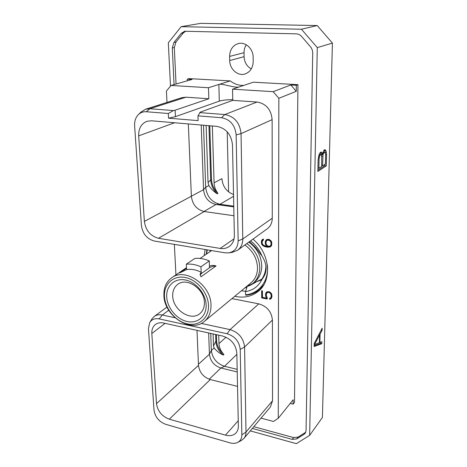<?xml version="1.0" encoding="UTF-8"?>
<svg xmlns="http://www.w3.org/2000/svg" width="467" height="467" viewBox="0 0 467 467"><rect width="100%" height="100%" fill="white"/><g stroke="black" fill="none" stroke-linecap="round" stroke-linejoin="round"><path stroke-width="0.7" d="M227.201 131.793L228.602 191.908M246.284 44.803C244.766 47.12 244.013 49.753 244.037 52.695L244.095 56.688C244.404 62.292 246.804 66.372 251.281 68.929M250.289 430.878L296.376 443.65L309.644 435.367L322.411 417.463L332.416 43.092L317.233 25.551L200.787 23.35L181.155 26.666L168.33 42.777L170.49 86.138M332.416 43.092L317.291 47.599L301.431 29.234L317.233 25.551M301.431 29.234L181.155 26.666M309.644 435.367L317.291 47.599M314.209 343.502L314.145 346.508L321.781 343.7L321.833 341.669L319.883 342.404L320.082 334.138L322.119 330.245L322.172 328.184L314.209 343.502M322.364 154.291L322.154 153.147L320.952 152.02L319.685 153.258L318.92 155.149L318.103 159.912L317.858 171.442L326.281 165.867L326.567 154.595L325.978 150.806L324.798 149.668L323.917 150.211L322.364 154.291L320.864 154.145L320.257 152.44M174.057 84.597L172.294 47.949L173.94 42.444L181.184 33.402L184.693 31.254L296.218 33.852C298.331 33.939 300.141 34.827 301.647 36.514L311.11 47.552L312.33 50.115L312.715 52.485L306.06 430.667L305.255 433.207L304.128 434.257L296.685 438.945L292.243 439.394L252.355 428.42M173.94 42.444L175.971 42.042L183.204 33.034L181.184 33.402M185.714 31.166L183.204 33.034M304.128 434.257L305.786 432.197M305.453 432.43L298.028 437.112L296.685 438.945M253.82 426.68L293.603 437.573L298.028 437.112M176.041 84.025L174.325 47.523L175.971 42.042M229.618 56.402L229.706 60.529C229.665 69.186 237.931 76.442 245.087 73.961C250.224 72.011 252.927 67.861 253.196 61.527L253.155 57.342C253.289 48.918 245.508 41.621 238.474 43.524C232.805 45.334 229.852 49.63 229.618 56.402L244.037 52.695M293.118 404.136L294.496 402.402L297.946 84.667L253.324 82.186L232.543 89.191L273.154 91.66L290.836 84.976L296.276 91.31L278.846 98.298L278.274 418.263L293.159 399.775L293.118 404.136L290.235 403.406M243.751 85.403C238.876 85.578 234.364 84.078 230.225 80.902L189.199 78.625L187.244 79.174L192.06 79.448L171.062 85.449L166.404 91.018L166.993 102.407M297.946 84.667L296.335 85.286L290.836 84.976M171.062 85.449L208.492 87.726L208.842 98.747L175.119 110.2L175.429 116.662L219.303 101.164C222.385 100.201 226.869 99.693 232.753 99.652M238.672 87.131C233.605 87.656 223.063 83.756 219.467 84.288L218.86 84.463L219.303 101.164M232.543 89.191L232.77 100.37L200.302 112.138L197.95 115.857L198.125 120.62L168.564 118.174L175.429 116.662M208.842 98.747L186.006 97.194L149.889 108.747L146.311 111.741C143.182 111.543 140.509 112.529 138.285 114.701C135.605 117.532 134.385 121.222 134.624 125.769L141.425 225.602C142.692 233.874 146.994 239.016 154.332 241.03L225.041 252.816L228.748 252.875C234.743 251.625 237.878 247.621 238.158 240.849L236.15 134.905C235.076 125.138 230.208 119.418 221.545 117.742L197.95 115.857M138.285 114.701L140.946 112.062L145.535 109.237L181.844 97.685L186.006 97.194M232.77 100.37L257.054 102.022C266.149 103.668 271.175 109.547 272.127 119.657L272.267 218.206C272.173 222.806 270.475 226.355 267.177 228.859L237.598 250.236L232.274 252.361L228.748 252.875M273.154 91.66L278.846 98.298M261.012 418.14L273.464 421.467L278.274 418.263M174.354 244.364L175.936 274.87M231.947 298.606L258.8 303.854C267.019 306.294 271.56 311.693 272.413 320.047L272.53 400.797L270.428 406.955L243.891 438.478L241.305 440.527L237.656 442.418C240.429 440.901 241.824 438.373 241.842 434.824L240.219 349.409C239.279 341.465 234.919 336.246 227.137 333.759L159.165 318.897C154.951 318.126 151.816 319.335 149.749 322.516L148.448 328.593L153.999 410.131C155.102 417.013 159.008 421.748 165.709 424.322L229.962 442.856C232.858 443.662 235.426 443.516 237.656 442.418M252.939 239.151C269.856 252.904 272.436 280.107 258.584 291.081C252.233 296.3 244.685 298.121 235.94 296.551L234.743 296.294M204.19 255.618L205.124 249.495M267.2 297.677L266.289 295.681L266.517 293.399L267.737 292.418L268.986 292.412L270.463 293.41L271.204 295.226L270.965 297.514L269.617 298.413L269.617 299.335L271.111 298.676L271.975 296.72L271.753 294.303L271.099 293.118L269.15 291.694L267.223 291.758L266.365 292.237L265.519 294.198L265.746 296.598L266.587 298.127L262.46 297.339L262.419 290.883L261.654 290.743L261.707 297.934L267.206 298.985L267.2 297.677M266.785 239.454L265.472 241.042L265.25 242.134L265.484 244.422L266.604 246.278L263.604 245.321L262.349 243.862L262.086 241.585L263.47 239.845L263.464 239.046L262.174 239.653L261.52 240.663L261.543 243.809L262.209 245.023L264.205 246.453L267.398 247.189L270.119 246.938L271.666 245.397L271.66 242.005L270.988 240.779L268.98 239.349L266.785 239.454M208.492 87.726L218.86 84.463M219.467 84.288L230.225 80.902M187.244 79.174L187.314 80.803M296.335 85.286L296.276 91.31M145.535 109.237L149.889 108.747L173.38 110.568L168.324 113.499L146.311 111.741M168.324 113.499L168.564 118.174M158.494 238.287C150.444 236.104 145.739 230.482 144.373 221.422L138.681 135.856C138.506 128.548 141.232 123.702 146.866 121.327L151.46 120.778L216.717 126.359C226.051 128.221 231.305 134.408 232.484 144.916L234.37 235.321C234.358 240.236 232.624 243.972 229.163 246.529C226.536 248.31 223.541 248.946 220.173 248.426L158.494 238.287L204.254 211.539L233.961 215.754M257.054 102.022L224.808 114.549L199.695 112.605M221.545 117.742L224.808 114.549C234.457 116.4 239.869 122.757 241.042 133.626L236.15 134.905M272.267 218.206L242.787 238.981L241.042 133.626L272.127 119.657M238.158 240.849L242.787 238.981C242.764 243.873 241.03 247.627 237.598 250.236M173.38 110.568L175.119 110.2M144.373 221.422L191.371 196.245C192.439 204.575 196.735 209.671 204.254 211.539M191.371 196.245L188.329 123.93M233.763 206.145L220.004 204.277C211.65 202.205 206.869 196.549 205.673 187.308L203.519 125.232M233.78 206.887L216.011 204.464C208.691 202.69 204.528 197.763 203.536 189.684L201.219 125.033M206.122 125.454L208.037 182.539L208.907 185.586C210.932 188.761 213.699 191.505 217.202 193.817L217.978 193.385C215.544 190.221 214.248 186.707 214.079 182.831L212.351 125.985M210.745 333.42L211.341 350.507L214.12 347.991C216.168 350.682 219.198 353.058 223.203 355.118L223.909 354.453C220.827 351.207 219.181 347.588 218.976 343.601L218.719 335.178M211.341 350.507C212.421 358.364 216.811 363.63 224.504 366.297L237.172 369.339M214.079 182.831L221.924 178.651C222.648 186.496 226.518 191.785 233.523 194.511M208.953 125.693L210.681 179.526C210.985 185.107 213.162 189.871 217.202 193.817M209.782 125.763L211.469 179.118C211.773 184.687 213.939 189.439 217.978 193.385M223.909 354.453C219.373 350.559 216.933 345.924 216.589 340.548L216.402 334.67M223.203 355.118C218.661 351.213 216.215 346.572 215.871 341.184L215.655 334.5M214.12 347.991L213.501 345.913L213.098 333.94M209.222 379.239L220.885 367.996C214.143 365.714 210.325 361.131 209.432 354.249L211.335 350.448M224.563 366.315L220.885 367.996L237.224 371.942M156.492 403.646C157.688 411.205 161.961 416.383 169.317 419.179L225.468 435.139C230.003 436.312 233.582 435.513 236.209 432.728C237.674 431.006 238.386 428.852 238.357 426.26L236.827 353.005C235.788 344.413 231.066 338.756 222.66 336.047L163.561 323.001C160.391 322.353 157.683 322.843 155.441 324.472C152.837 326.55 151.635 329.556 151.828 333.491L156.492 403.646L198.481 365.369C199.438 372.427 203.373 377.155 210.278 379.554L237.522 386.39M272.53 400.797L245.992 432.063C246.016 434.619 245.315 436.756 243.891 438.478M241.842 434.824L245.992 432.063L244.58 347.01L240.219 349.409M258.8 303.854L230.027 329.614C238.695 332.364 243.546 338.161 244.58 347.01L272.413 320.047M227.137 333.759L230.027 329.614L201.265 323.415M175.032 317.758L162.318 315.015L159.165 318.897M149.749 322.516L151.816 319.084L154.163 316.486C156.433 314.869 159.148 314.379 162.318 315.015L168.739 310.24M197.01 330.385L198.481 365.369M208.667 332.959L209.432 354.249L198.434 364.242M263.721 284.928L259.629 289.47C255.729 292.774 251.164 294.7 245.922 295.255L245.572 294.817C259.308 293.591 269.296 280.404 267.311 264.83M241.445 290.754L245.607 291.355M206.262 254.211L206.887 249.787M250.639 240.814C255.706 244.889 259.483 249.933 261.958 255.939C267.41 264.701 267.463 272.436 262.115 279.149C258.671 286.189 253.137 290.346 245.525 291.618L247.101 286.685M245.525 291.618L245.572 294.817M245.047 287.777L246.78 287.684M207.278 249.851L206.612 253.972M209.992 251.666L210.313 250.359M262.115 279.149L261.216 280.025L256.196 281.829L248.508 286.148M249.839 285.512L255.618 282.348M265.91 265.49C265.851 270.755 264.468 275.332 261.748 279.213L256.196 281.829M245.951 287.03L252.88 283.469L254.848 281.834C259.366 277.941 261.66 272.623 261.742 265.881C261.31 256.208 257.025 248.275 248.888 242.081M261.958 255.939L255.858 247.773L249.501 241.637M261.748 279.213L262.892 278.256M204.418 302.523C204.482 288.945 186.876 277.036 177.828 284.298C174.238 287.001 172.533 290.947 172.714 296.131C172.883 309.86 190.84 321.623 199.841 313.637C202.982 311.016 204.505 307.309 204.418 302.523M206.14 305.015C205.83 293.772 195.854 281.864 185.183 279.961C174.5 277.883 165.989 286.032 166.719 297.018C167.291 307.981 176.724 319.317 187.139 321.518C197.559 323.876 206.612 316.293 206.14 305.015M164.477 296.563C165.137 308.786 175.639 321.413 187.255 323.882C198.872 326.538 209.012 318.109 208.504 305.494C208.177 292.92 196.998 279.587 185.066 277.474C173.123 275.18 163.654 284.315 164.477 296.563M171.693 277.766C166.194 281.794 163.596 287.736 163.911 295.588C164.261 316.031 191.061 333.479 204.412 321.366C208.912 317.502 211.107 312.084 211.002 305.114C211.172 285.01 185.136 267.229 171.693 277.766L186.461 267.702M244.848 244.994C252.84 250.814 257.06 258.414 257.521 267.784C257.463 274.158 255.297 279.173 251.018 282.839L204.412 321.366M209.455 267.76L209.286 260.948L200.915 266.815L201.189 272.203L200.074 274.316L201.014 276.814L216.098 265.91C213.174 266.132 210.961 266.75 209.455 267.76L201.242 273.644L200.168 274.975M209.409 266.342C210.944 265.285 213.174 265.139 216.098 265.91M186.491 268.309L179.783 272.886L186.549 269.593C191.289 268.834 196.152 269.722 201.125 272.249M252.88 283.469C257.41 279.57 259.71 274.228 259.78 267.463C259.337 257.749 255.029 249.775 246.856 243.546M186.549 269.593L186.298 264.205L194.856 258.438C199.572 257.936 204.383 258.771 209.286 260.948M186.298 264.205C191.067 263.715 195.942 264.585 200.915 266.815M261.707 297.934L262.366 297.345L267.206 298.267M262.326 290.865L262.366 297.345M266.587 298.127L267.159 297.613M265.746 296.598L266.377 296.037M265.525 295.494L266.178 294.911L266.283 295.436M265.519 294.198L266.172 293.615L266.178 294.911M265.729 293.171L266.388 292.593L266.172 293.615M266.785 292.003L266.388 292.593M270.247 299.149L271.374 298.296M269.617 299.335L270.895 298.553M270.27 298.215L270.27 298.74M270.463 298.156L270.965 297.514M271.204 296.615L271.852 296.025L271.613 296.924M271.204 295.226L271.823 294.665M271.852 294.817L271.852 296.025M270.959 294.233L271.461 293.778M270.463 293.41L270.942 292.978M269.722 292.791L270.241 292.33M268.986 292.412L269.541 291.922M268.472 292.313L269.255 291.758M267.737 292.418L269.126 291.735M267.007 292.762L268.397 291.834M266.914 239.425L266.149 240.534L266.044 243.307M266.132 240.015L266.809 239.513M270.119 246.938L271.129 246.214M268.998 247.212L270.784 246.418M267.398 247.189L268.07 246.669L269.663 246.693M265.799 246.932L266.47 246.418L268.07 246.669M264.205 246.453L264.882 245.934L266.47 246.418M263.09 245.823L263.697 245.362M264.55 245.753L264.882 245.934M262.209 245.023L262.787 244.585M261.543 243.809L262.18 243.33M261.316 242.653L261.993 242.145L262.092 242.642M261.31 241.754L261.987 241.246L261.993 242.145M261.52 240.663L262.203 240.161L261.987 241.246M262.758 239.297L262.203 240.161M262.828 240.184L263.464 239.705M266.604 246.278L267.223 245.805M265.484 244.422L266.126 243.937M265.256 243.272L265.933 242.758M265.25 242.134L265.927 241.626M265.472 241.042L266.149 240.534M267.282 240.137L269.576 240.482L270.837 241.953L271.099 244.475L270.346 245.875L269.593 246.267L267.305 245.899L266.044 243.681L266.038 241.97L266.774 240.575L267.959 239.629L269.424 239.594M271.765 242.542L271.514 244.679L270.346 245.875M268.052 239.991L268.729 239.483M268.817 240.108L269.471 239.618M269.576 240.482L270.171 240.032M270.335 241.106L270.889 240.686M270.837 241.953L271.397 241.527M271.094 242.752L271.712 242.28M271.099 244.475L271.765 243.955M270.848 245.193L271.514 244.679M322.119 330.245L321.197 330.052M320.082 334.138L319.171 333.952M319.883 342.404L319.37 342.299M319.545 335.043L319.358 342.737L314.571 344.553L319.545 335.043L318.704 334.851M321.781 343.7L320.438 343.414L320.467 342.183M314.163 345.708L320.438 343.414M314.571 344.553L314.192 344.471M322.154 153.147L320.654 153.007M325.306 149.819L324.658 149.755M325.978 150.806L324.489 150.666L324.104 150.094M326.451 152.359L324.968 152.219L324.489 150.666M326.567 154.595L325.633 154.507M326.281 165.867L324.804 165.715L324.839 164.39M317.881 170.274L324.804 165.715M321.471 152.166L320.811 152.102M319.165 154.548L321.302 154.81L321.675 155.616L321.617 166.497L318.879 168.289L319.084 158.757L318.22 158.669M322.866 152.271L325.137 152.44L325.651 154.641L325.417 164.01L322.563 165.878L323.012 154.781L323.427 153.497L324.583 152.283M321.448 155.126L321.652 154.221M318.879 168.289L317.928 168.19M319.084 158.757L319.737 155.78L320.73 154.659M319.317 157.081L318.441 156.994M319.737 155.78L318.78 155.686M320.339 154.904L319.072 154.775M324.01 152.633L322.773 152.511M322.563 165.878L321.629 165.785M322.785 156.439L321.757 156.34M323.012 154.781L321.518 154.635M323.427 153.497L322.534 153.41M293.603 437.573L292.243 439.394M172.294 47.949L174.325 47.523M229.706 60.529L244.095 56.688M220.173 248.426L234.049 238.853M138.681 135.856L174.565 122.751M220.004 204.277L233.558 196.298M220.068 204.289L216.011 204.464L203.974 211.493M191.365 196.198L203.536 189.684L205.667 187.238M205.673 187.308L208.907 185.586M218.976 343.601L226.034 337.215M224.504 366.297L236.857 354.342M208.037 182.539L211.469 179.118M213.501 345.913L215.871 341.184L216.589 340.548M225.468 435.139L238.24 420.709M169.317 419.179L210.278 379.554M151.828 333.491L165.096 323.339M201.242 273.644L201.189 272.203M154.163 316.486L166.988 307.064M262.075 287.363L259.629 289.47M200.08 258.42L211.598 250.575"/></g></svg>

